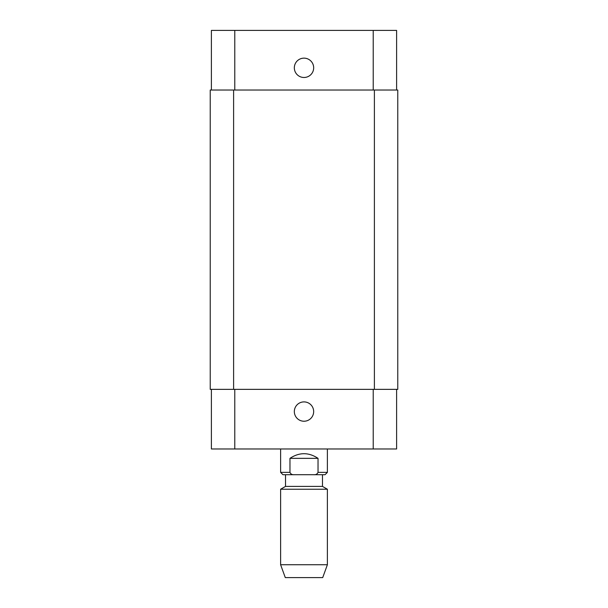 <?xml version="1.0" encoding="UTF-8"?>
<svg xmlns="http://www.w3.org/2000/svg" width="608" height="608" viewBox="0 0 608 608"><rect width="100%" height="100%" fill="white"/><g stroke="black" fill="none" stroke-linecap="round" stroke-linejoin="round"><path stroke-width="0.91" d="M289.97 458.341C299.326 452.162 308.674 452.162 318.03 458.341L318.03 472.37C317.254 474.126 315.788 474.909 313.644 474.711L294.356 474.711C292.212 474.909 290.746 474.126 289.97 472.37L289.97 458.341L318.03 458.341M313.644 474.711C315.788 474.909 317.254 474.126 318.03 472.37L327.385 472.37L325.044 474.711L313.644 474.711M294.356 474.711L282.956 474.711L280.615 472.37L289.97 472.37M285.524 486.4L322.476 486.4L322.476 474.711L285.524 474.711L285.524 486.4L280.615 489.235L280.615 564.748L327.385 564.748L327.385 489.235L280.615 489.235M327.385 564.748L322.711 577.6L285.289 577.6L280.615 564.748M294.333 411.57A9.667 9.667 0 0 1 308.834 403.195A9.667 9.667 0 0 1 308.834 419.938A9.667 9.667 0 0 1 294.333 411.57M294.333 67.815A9.667 9.667 0 0 1 308.834 59.44A9.667 9.667 0 0 1 308.834 76.19A9.667 9.667 0 0 1 294.333 67.815M396.606 90.03L396.606 30.4L211.394 30.4L211.394 90.03M396.606 389.356L396.606 448.985L211.394 448.985L211.394 389.356M374.391 389.356L397.769 389.356L397.769 90.03L210.231 90.03L210.231 389.356L374.391 389.356L374.391 90.03M210.231 90.03L210.231 389.356M234.779 389.356L234.779 448.985M373.221 389.356L373.221 448.985M234.779 90.03L234.779 30.4M373.221 90.03L373.221 30.4M233.609 90.03L233.609 389.356M280.615 448.985L280.615 472.37M327.385 448.985L327.385 472.37M322.476 486.4L327.385 489.235"/></g></svg>

